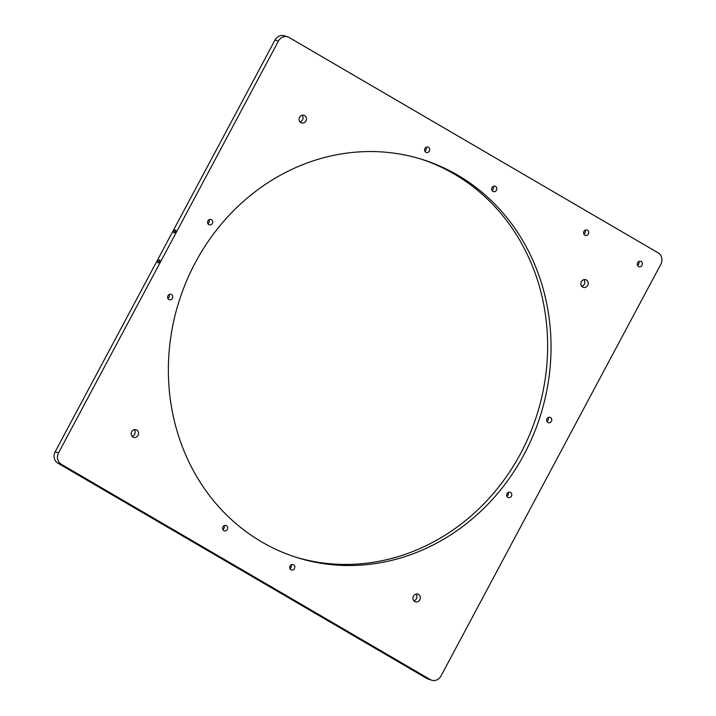<?xml version="1.0" encoding="UTF-8"?>
<svg xmlns="http://www.w3.org/2000/svg" width="716" height="716" viewBox="0 0 716 716"><rect width="100%" height="100%" fill="white"/><g stroke="black" fill="none" stroke-linecap="round" stroke-linejoin="round"><path stroke-width="1.07" d="M587.496 230.212A2.819 2.56 107.6 0 0 583.826 231.653A2.819 2.56 107.6 0 0 585.321 235.376A2.819 2.56 107.6 0 0 587.496 230.212M641.169 261.528A2.819 2.56 107.6 0 0 637.509 262.969A2.819 2.56 107.6 0 0 638.994 266.692A2.819 2.56 107.6 0 0 641.169 261.528M175.572 229.979A1.674 0.689 -59.7 0 0 174.149 231.17A1.674 0.689 -59.7 0 0 173.934 232.897A1.674 0.689 -59.7 0 0 173.997 232.924A1.674 0.689 -59.7 0 0 175.411 231.733A1.674 0.689 -59.7 0 0 175.626 230.006A1.674 0.689 -59.7 0 0 175.572 229.979M159.579 259.926A1.674 0.689 -59.7 0 0 158.155 261.116A1.674 0.689 -59.7 0 0 157.95 262.844A1.674 0.689 -59.7 0 0 158.003 262.87A1.674 0.689 -59.7 0 0 159.426 261.68A1.674 0.689 -59.7 0 0 159.632 259.953A1.674 0.689 -59.7 0 0 159.579 259.926M211.48 219.705A2.819 2.56 107.6 0 0 207.819 221.146A2.819 2.56 107.6 0 0 209.305 224.869A2.819 2.56 107.6 0 0 211.48 219.705M171.5 294.571A2.819 2.56 107.6 0 0 167.839 296.012A2.819 2.56 107.6 0 0 169.334 299.736A2.819 2.56 107.6 0 0 171.5 294.571M495.579 186.464A2.819 2.56 107.6 0 0 491.91 187.896A2.819 2.56 107.6 0 0 493.405 191.628A2.819 2.56 107.6 0 0 495.579 186.464M428.481 147.317A2.819 2.56 107.6 0 0 424.821 148.749A2.819 2.56 107.6 0 0 426.306 152.472A2.819 2.56 107.6 0 0 428.481 147.317M510.562 492.42A2.819 2.56 107.6 0 0 506.901 493.852A2.819 2.56 107.6 0 0 508.387 497.575A2.819 2.56 107.6 0 0 510.562 492.42M550.541 417.553A2.819 2.56 107.6 0 0 546.872 418.985A2.819 2.56 107.6 0 0 548.367 422.709A2.819 2.56 107.6 0 0 550.541 417.553M226.462 525.66A2.819 2.56 107.6 0 0 222.801 527.101A2.819 2.56 107.6 0 0 224.296 530.825A2.819 2.56 107.6 0 0 226.462 525.66M293.56 564.808A2.819 2.56 107.6 0 0 289.899 566.249A2.819 2.56 107.6 0 0 291.385 569.972A2.819 2.56 107.6 0 0 293.56 564.808M136.747 430.012A4.019 3.652 107.6 0 0 131.52 432.061A4.019 3.652 107.6 0 0 133.641 437.378A4.019 3.652 107.6 0 0 136.747 430.012M586.431 280.001A4.019 3.652 107.6 0 0 581.204 282.05A4.019 3.652 107.6 0 0 583.325 287.367A4.019 3.652 107.6 0 0 586.431 280.001M418.529 594.441A4.019 3.652 107.6 0 0 413.302 596.491A4.019 3.652 107.6 0 0 415.432 601.807A4.019 3.652 107.6 0 0 418.529 594.441M304.64 115.571A4.019 3.652 107.6 0 0 299.413 117.621A4.019 3.652 107.6 0 0 301.534 122.937A4.019 3.652 107.6 0 0 304.64 115.571M457.64 175.116A208.669 189.507 107.6 0 0 422.798 159.641A208.669 189.507 107.6 0 0 186.312 281.54A208.669 189.507 107.6 0 0 261.761 541.958A208.669 189.507 107.6 0 0 296.603 557.433A208.669 189.507 107.6 0 0 533.089 435.534A208.669 189.507 107.6 0 0 457.64 175.116M294.903 556.887A208.669 189.507 107.6 0 0 530.064 433.556A208.669 189.507 107.6 0 0 454.239 174.042A208.669 189.507 107.6 0 0 421.098 159.113M583.862 234.078A2.819 2.56 107.6 0 0 585.079 230.221M207.846 223.571A2.819 2.56 107.6 0 0 209.072 219.722M167.875 298.438A2.819 2.56 107.6 0 0 169.092 294.589M506.928 496.278A2.819 2.56 107.6 0 0 508.154 492.429M546.908 421.411A2.819 2.56 107.6 0 0 548.125 417.562M222.837 529.527A2.819 2.56 107.6 0 0 224.054 525.669M289.926 568.674A2.819 2.56 107.6 0 0 291.152 564.826M132.093 436.348A4.019 3.652 107.6 0 0 134.214 429.663M581.786 286.337A4.019 3.652 107.6 0 0 583.907 279.652M413.884 600.778A4.019 3.652 107.6 0 0 416.005 594.092M299.995 121.908A4.019 3.652 107.6 0 0 302.116 115.222M278.417 41.081L275.016 40.007L55.159 451.769L58.551 452.852A8.52 7.733 107.6 0 0 61.263 464.254L430.271 679.565A8.52 7.733 107.6 0 0 431.694 680.2A8.52 7.733 107.6 0 0 440.984 675.993L660.841 264.231A8.52 7.733 107.6 0 0 658.129 252.829L289.121 37.509A8.52 7.733 107.6 0 0 287.698 36.874A8.52 7.733 107.6 0 0 278.417 41.081L58.551 452.852M275.016 40.007A8.52 7.733 -72.4 0 1 284.306 35.8L287.698 36.874M431.694 680.2L428.302 679.126A8.52 7.733 -72.4 0 1 426.879 678.491L430.271 679.565M61.263 464.254L57.871 463.171L426.879 678.491M57.871 463.171A8.52 7.733 -72.4 0 1 55.159 451.769M424.848 151.174A2.819 2.56 107.6 0 0 426.074 147.326M491.946 190.331A2.819 2.56 107.6 0 0 493.163 186.473M637.535 265.394A2.819 2.56 107.6 0 0 638.762 261.546"/></g></svg>
